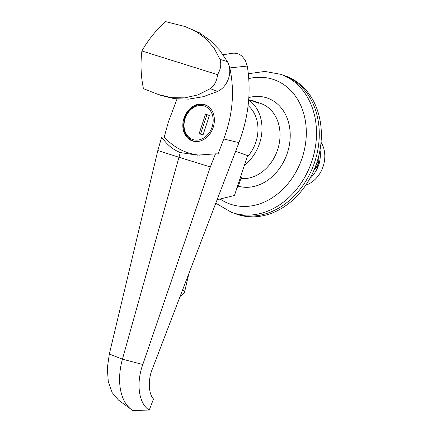 <?xml version="1.0" encoding="UTF-8"?>
<svg xmlns="http://www.w3.org/2000/svg" width="432" height="432" viewBox="0 0 432 432"><rect width="100%" height="100%" fill="white"/><g stroke="black" fill="none" stroke-linecap="round" stroke-linejoin="round"><path stroke-width="0.65" d="M314.777 161.806A73.289 58.455 -70.4 0 0 283.603 75.314L285.687 76.059A73.289 58.455 -70.4 0 1 316.861 162.551A73.289 58.455 -70.4 0 1 236.434 214.11L234.349 213.37A73.289 58.455 -70.4 0 0 314.777 161.806A73.289 58.455 -70.4 0 0 283.603 75.314L280.827 74.326A73.289 58.455 109.6 0 1 312.001 160.817A73.289 58.455 109.6 0 1 231.574 212.377L234.349 213.37A73.289 58.455 -70.4 0 0 314.777 161.806M248.681 99.679L258.503 103.183A39.085 31.174 -70.4 0 0 254.07 101.088A39.085 31.174 -70.4 0 0 249.313 99.905M244.409 165.229A39.085 31.174 -70.4 0 0 259.594 143.257A39.085 31.174 -70.4 0 0 248.654 100.019M207.527 105.953A18.932 15.098 -70.4 0 0 206.356 105.462L205.659 105.214A18.932 15.098 109.6 0 1 208.91 106.969M184 118.228A19.175 15.293 -70.4 0 0 192.159 140.864A19.175 15.293 -70.4 0 0 213.203 127.37A19.175 15.293 -70.4 0 0 205.049 104.738A19.175 15.293 -70.4 0 0 184 118.228M189.907 139.309A19.175 15.293 -70.4 0 0 192.861 141.091M247.034 157.248A34.204 27.281 -70.4 0 0 255.874 142.09A34.204 27.281 -70.4 0 0 248.098 105.619M236.844 188.249A7.328 4.417 107.4 0 0 238.918 184.513L241.331 177.185L240.57 176.915M180.117 296.417L184.437 292.696L188.897 273.461M217.096 199.746L234.457 195.496L247.579 155.601L235.618 151.335M223.128 54.788L231.487 53.368A19.543 15.59 109.6 0 1 232.373 53.249A19.543 15.59 109.6 0 1 237.589 53.752C239.074 54.151 240.586 54.999 242.125 56.3L245.414 60.48L247.282 66.058L229.813 67.916C234.776 91.238 232.767 114.928 223.781 138.98L238.95 142.636C248.573 116.996 251.354 91.471 247.282 66.058M180.29 152.561C172.886 149.661 166.693 144.477 161.703 137.014L157.831 150.514L178.762 157.199L210.33 166.946L215.487 153.846L197.348 155.147L180.29 152.561L122.434 359.186A48.859 29.457 107.4 0 0 131.323 409.46A48.859 29.457 107.4 0 0 132.732 410.4L149.251 410.081L153.495 398.984C148.43 393.638 147.868 379.809 152.285 369.166L238.95 142.636M161.703 137.014L164.225 137.025L168.475 121.673L177.039 98.982M210.33 166.946L142.814 364.495L122.434 359.186L109.339 354.019L107.303 368.15L108.286 381.575L112.185 392.634L118.557 400.135L131.323 409.46M109.339 354.019L157.831 150.514M215.487 153.846L218.084 153.884L223.781 138.98M149.251 410.081C138.791 403.855 135.859 383.416 142.814 364.495M228.782 64.692L229.813 67.916M164.225 137.025A83.063 66.247 -70.4 0 0 200.183 155.212M205.735 105.008A19.175 15.293 -70.4 0 0 202.322 104.517M196.56 141.577A18.932 15.098 109.6 0 1 192.937 140.881L193.628 141.129A18.932 15.098 -70.4 0 0 194.848 141.491M199.12 133.709L203.024 134.93L209.434 115.441L205.529 114.221L199.12 133.709M209.417 115.495L206.917 114.712L200.524 134.152M206.917 114.712L205.529 114.221M313.934 170.257L318.686 165.127L316.219 164.435M316.996 162.124L319.318 163.193L318.562 156.724M319.28 162.853A26.87 21.433 -70.4 0 0 320.015 150.023A26.87 21.433 -70.4 0 1 319.28 162.853M309.83 178.578A26.87 21.433 -70.4 0 0 318.535 165.289A26.87 21.433 -70.4 0 1 309.83 178.578M305.721 185.225A26.87 21.433 -70.4 0 0 323.158 166.342A26.87 21.433 -70.4 0 0 321.041 142.279M210.33 88.657C214.51 85.595 216.907 80.924 217.528 74.65C220.747 69.266 221.557 64.163 219.964 59.351L214.207 48.287L206.231 39.01L196.425 31.73L185.058 26.525L165.499 21.6C156.017 30.175 148.144 39.965 141.89 50.976C140.368 63.628 140.881 76.199 143.44 88.69L160.245 95.24L174.118 98.642L188.514 99.133L203.132 96.73L217.658 91.444L210.33 88.657L197.959 94.883L184.75 97.864L171.299 97.659L157.891 94.392M217.528 74.65L141.89 50.976M185.058 26.525L199.417 32.778L210.163 40.392L219.569 50.069L227.448 61.668C230.11 66.658 230.483 72.247 228.571 78.44C226.433 84.559 222.799 88.895 217.658 91.444M220.131 199.006A65.961 52.607 -70.4 0 0 302.26 157.583A65.961 52.607 -70.4 0 0 248.767 78.608M240.883 178.546A39.085 31.174 -70.4 0 0 277.636 149.693A39.085 31.174 -70.4 0 0 261.009 103.567L254.07 101.088M248.827 97.583A46.418 37.022 109.6 0 1 287.377 152.928A46.418 37.022 109.6 0 1 238.237 186.16M212.09 127.019A17.712 14.126 -70.4 0 0 204.136 105.975A17.712 14.126 -70.4 0 0 185.117 118.579A17.712 14.126 -70.4 0 0 193.072 139.622A17.712 14.126 -70.4 0 0 212.09 127.019M184.907 291.082L182.488 290.218M314.847 168.064L317.714 164.97A2.441 1.949 109.6 0 0 318.476 162.648L318.017 158.749M227.448 61.668L219.964 59.351M280.827 74.326L264.838 71.437L248.335 73.742M215.784 203.186L231.574 212.377M205.659 105.214C197.753 102.125 187.639 108.632 184.653 118.444C181.915 129.298 184.675 136.777 192.937 140.881M318.686 165.127L319.318 163.183"/></g></svg>
